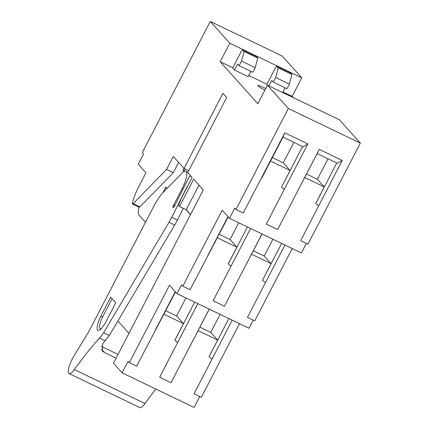 <?xml version="1.0" encoding="UTF-8"?>
<svg xmlns="http://www.w3.org/2000/svg" width="429" height="429" viewBox="0 0 429 429"><rect width="100%" height="100%" fill="white"/><g stroke="black" fill="none" stroke-linecap="round" stroke-linejoin="round"><path stroke-width="0.64" d="M178.614 162.371L173.284 172.646L166.565 169.417L133.162 203.673A2.638 0.708 115.7 0 1 132.513 204A2.638 0.708 115.7 0 1 132.497 202.66A23.622 6.355 115.7 0 1 138.749 186.658L145.951 172.758L138.267 164.189L143.554 153.995L142.294 152.595L210.274 21.45L282.255 56.076L301.775 77.837L292.17 96.375L293.302 97.64M288.347 108.494L267.46 85.21L292.063 97.04L339.446 119.836L360.333 143.12L307.968 244.144L300.681 240.637L342.235 160.467L319.23 149.399L277.67 229.569L266.28 224.094L307.84 143.924L289.629 135.162L284.829 132.856L243.275 213.025L235.982 209.518L288.347 108.494L360.333 143.12M306.381 243.382L301.426 252.938L229.445 218.307L222.184 210.215L182.792 286.213L190.079 289.72L228.18 216.902M292.256 248.525L254.772 320.838L247.485 317.337L284.969 245.018M253.185 320.077L248.954 328.244L176.968 293.618L169.476 285.264L129.36 362.65L136.647 366.157L175.472 291.951M239.489 323.691L201.346 397.275L194.053 393.774L232.202 320.184M129.36 362.65L128.105 361.25L122.099 372.833L194.085 407.459L199.758 396.514M122.099 372.833L113.471 363.213L203.303 189.902L193.672 179.161L179.499 206.505L178.384 205.26L181.821 197.394L192.149 177.467L187.773 172.581L226.684 97.512L222.935 93.329L184.02 168.399L188.76 170.678M210.274 21.45L229.794 43.211L301.775 77.837M229.794 43.211L220.184 61.749L232.77 67.803M248.745 75.483L266.94 84.24M282.915 91.924L292.17 96.375M267.46 85.21L257.85 103.743L220.184 61.749M265.733 88.54A8.66 0.922 27.4 0 0 263.83 87.596A8.66 0.922 27.4 0 0 257.813 85.473A8.66 0.922 27.4 0 0 264.886 90.176M267.562 85.253L266.833 84.443L275.718 67.299L276.705 66.216L290.374 72.791A1.577 0.424 -64.3 0 0 290.331 72.78M250.879 71.364L248.155 76.619L234.486 70.04L232.663 68.007L241.548 50.863L242.535 49.78L256.204 56.355A1.577 0.424 -64.3 0 0 256.161 56.344M235.982 209.518L234.727 208.113L229.445 218.307M336.738 162.972L315.658 203.652L324.265 186.921L317.406 179.279L328.035 158.784M304.724 177.52L324.265 186.921M307.84 143.924L303.094 146.788L302.584 146.541L281.488 187.21L290.095 170.485L283.237 162.843L293.86 142.348M270.554 161.084L290.095 170.485M227.955 216.65L208.092 254.965M250.568 228.475L213.084 300.788L224.474 306.268L262.017 233.982M261.958 233.95L242.492 271.514M281.612 243.404L262.462 280.346L271.069 263.62L251.528 254.22M217.358 237.784L236.899 247.179L228.249 263.862L231.102 266.034M182.792 286.213L181.531 284.813L176.968 293.618M175.246 291.699L154.665 331.402M197.801 303.641L159.658 377.225L171.048 382.706L209.25 309.143M209.191 309.116L189.06 347.951M228.839 318.57L209.03 356.783L217.637 340.058L198.096 330.657M163.926 314.221L183.467 323.616L174.823 340.299L177.67 342.471M166.565 169.417L173.289 156.44L184.02 168.399M190.535 214.543L186.218 209.738L198.992 185.092M290.374 72.791A1.577 0.424 -64.3 0 1 290.412 72.823L291.935 74.517L289.371 84.089L286.969 88.723L273.3 82.148L271.782 80.454L268.945 85.923M273.3 82.148L275.702 77.515L278.265 67.943L276.743 66.248L290.412 72.823M282.614 92.498L285.049 87.8M256.204 56.355A1.577 0.424 -64.3 0 1 256.242 56.387L257.765 58.081L255.201 67.653L252.799 72.287L239.13 65.712L237.612 64.018L234.486 70.04M239.13 65.712L241.532 61.079L244.096 51.507L242.573 49.812L256.242 56.387M302.584 146.541L282.931 137.087L284.829 132.856M281.488 187.21L284.298 189.334M342.235 160.467L337.301 163.24L317.138 153.544L295.688 194.814M317.138 153.544L319.23 149.399M315.658 203.652L318.693 205.882M282.979 137.114L261.894 177.788L261.288 178.266M272.356 157.609L283.237 162.843M306.526 174.045L317.406 179.279M247.442 226.968L228.292 263.91M262.462 280.346L265.497 282.577M271.069 263.62L264.21 255.979L272.903 239.216M236.899 247.179L230.041 239.538L238.733 222.78M219.16 234.304L230.041 239.538M253.33 250.74L264.21 255.979M194.669 302.134L174.86 340.347M209.03 356.783L212.071 359.014M217.637 340.058L210.784 332.416L220.131 314.382M183.467 323.616L176.614 315.975L185.961 297.941M165.733 310.741L176.614 315.975M199.903 327.177L210.784 332.416M173.284 172.646L139.881 206.907L133.162 203.673M132.513 204L139.232 207.234A2.638 0.708 -64.3 0 0 139.881 206.907M145.511 222.27L138.562 214.521A23.622 6.355 115.7 0 1 138.942 207.094M186.218 209.738L179.499 206.505M289.371 84.089L275.702 77.515M291.935 74.517L278.265 67.943M255.201 67.653L241.532 61.079M257.765 58.081L244.096 51.507M167.106 188.422L165.841 187.012L162.822 192.841M185.167 168.951L183.928 171.348L182.915 170.216L183.918 168.286M182.915 170.216L184.191 170.833M166.152 187.366L165.814 187.2L162.977 192.669M190.46 214.682L185.88 209.572M167.004 188.529L165.814 187.2M128.968 333.312L117.905 320.978M183.312 208.338L177.461 220.034A26.244 7.062 -64.3 0 1 174.716 225.027L109.298 335.516L102.585 343.747L102.434 351.04L104.612 352.643L116.087 358.161M101.641 328.212A10.5 2.826 115.7 0 1 100.204 328.539A10.5 2.826 115.7 0 1 102.724 316.816L111.61 299.673A1.577 0.424 115.7 0 0 112.017 298.648M118.034 354.408L101.201 346.31M174.458 206.215L173.343 205.673A2.622 0.708 -64.3 0 1 173.643 205.03L182.052 188.814A15.75 4.236 -64.3 0 0 185.837 171.23A15.75 4.236 -64.3 0 0 181.955 173.193L163.46 192.16A26.244 7.062 -64.3 0 0 153.48 206.891L89.066 331.156L73.799 356.247A13.122 3.529 115.7 0 0 72.297 358.928A13.122 3.529 115.7 0 0 69.144 373.579A13.122 3.529 115.7 0 0 74.351 369.546L144.97 403.517A209.974 56.499 115.7 0 1 155.834 389.06M144.97 403.517A13.122 3.529 115.7 0 1 139.763 407.55L69.144 373.579M74.351 369.546A209.974 56.499 115.7 0 1 99.512 338.057L105.207 340.798M115.755 302.82L105.856 321.922A13.138 3.534 -64.3 0 1 97.919 330.368A13.138 3.534 -64.3 0 1 100.783 316.27L110.687 297.168L115.755 302.82M102.563 317.128L100.783 316.27M173.343 205.673A2.338 0.627 -64.3 0 0 173.048 207.711A2.338 0.627 -64.3 0 0 174.571 206L188.406 178.346A3.148 0.847 -64.3 0 1 190.455 176.035A3.148 0.847 -64.3 0 1 190.497 176.062L191.795 177.07M187.521 186.395L187.285 186.283A5.25 1.41 -64.3 0 0 187.693 186.063M174.716 225.027L169.021 222.286A26.244 7.062 -64.3 0 0 171.766 217.294L177.461 220.034M171.766 217.294L187.285 186.283M169.021 222.286L103.603 332.775L109.298 335.516M103.603 332.775A26.26 7.068 115.7 0 1 99.512 338.057M104.612 352.643L101.228 348.868M182.952 189.248L182.052 188.814M173.643 205.03L174.78 205.577M191.189 176.394L190.497 176.062M100.204 328.539L100.976 328.914M187.945 172.243L185.837 171.23M191.184 176.383L190.455 176.035"/></g></svg>
